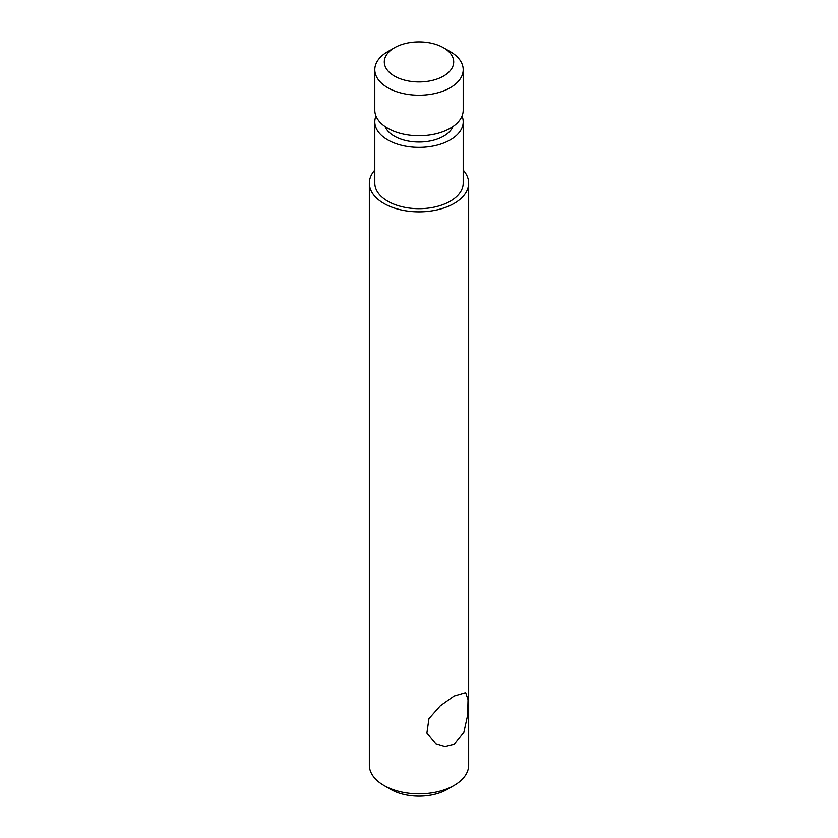<?xml version="1.0" encoding="UTF-8"?>
<svg xmlns="http://www.w3.org/2000/svg" width="838" height="838" viewBox="0 0 838 838"><rect width="100%" height="100%" fill="white"/><g stroke="black" fill="none" stroke-linecap="round" stroke-linejoin="round"><path stroke-width="1.26" d="M454.112 785.426L447.398 789.312A40.151 23.181 180 0 1 390.602 789.312L383.888 785.426A49.662 28.67 0 0 0 454.112 785.426A49.662 28.67 0 0 0 468.662 765.157L468.662 183.176A49.662 28.67 180 0 1 438.002 209.657A49.662 28.67 180 0 1 383.888 203.445A49.662 28.67 180 0 1 369.338 183.176A49.662 28.67 180 0 1 374.806 170.104M394.468 76.09A34.693 20.028 0 0 0 443.532 76.09A34.693 20.028 0 0 0 443.532 47.766L450.247 51.642A44.194 25.517 180 0 1 463.194 69.69A44.194 25.517 180 0 1 435.907 93.259A44.194 25.517 180 0 1 387.753 87.728A44.194 25.517 180 0 1 374.806 69.69A44.194 25.517 180 0 1 387.753 51.642L394.468 47.766A34.693 20.028 0 0 0 394.468 76.09M454.112 744.5L463.854 732.349L467.646 715.128L468.033 699.678L465.666 692.628L454.112 696.001L440.306 705.785L428.941 718.648L426.888 733.135L435.97 744.071L444.999 746.752L454.112 744.5M463.194 69.69L463.194 110.228A44.194 25.517 180 0 1 435.907 133.808A44.194 25.517 180 0 1 387.753 128.277A44.194 25.517 180 0 1 374.806 110.228L374.806 69.69M452.97 126.548A34.924 20.164 180 0 1 428.501 141.276A34.924 20.164 180 0 1 394.3 136.133A34.924 20.164 180 0 1 385.03 126.548M462.031 116.053A44.194 25.517 180 0 1 463.194 121.877A44.194 25.517 180 0 1 435.907 145.445A44.194 25.517 180 0 1 387.753 139.915A44.194 25.517 180 0 1 374.806 121.877A44.194 25.517 180 0 1 375.969 116.053M463.194 121.877L463.194 183.176A44.194 25.517 180 0 1 435.907 206.745A44.194 25.517 180 0 1 387.753 201.214A44.194 25.517 180 0 1 374.806 183.176L374.806 121.877M463.194 170.104A49.662 28.67 180 0 1 468.662 183.176M450.247 51.642L443.532 47.766A34.693 20.028 0 0 0 394.468 47.766M390.602 789.312L383.888 785.426A49.662 28.67 0 0 1 369.338 765.157L369.338 183.176"/></g></svg>
